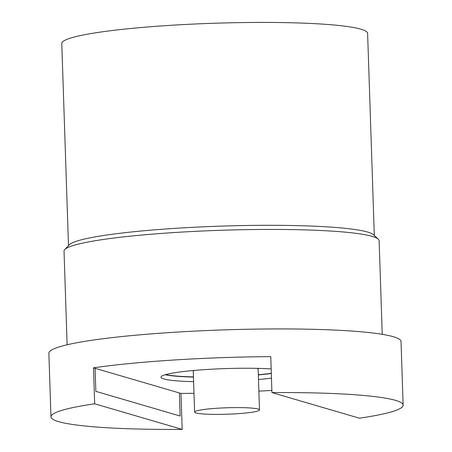 <?xml version="1.0" encoding="UTF-8"?>
<svg xmlns="http://www.w3.org/2000/svg" width="452" height="452" viewBox="0 0 452 452"><rect width="100%" height="100%" fill="white"/><g stroke="black" fill="none" stroke-linecap="round" stroke-linejoin="round"><path stroke-width="0.68" d="M258.482 379.533A64.907 6.447 178.1 0 0 271.46 378.121M271.155 368.928A64.907 6.447 178.1 0 0 200.564 369.922A64.907 6.447 178.1 0 0 160.991 377.183A64.907 6.447 178.1 0 0 193.609 381.686M258.329 374.923A64.907 6.447 178.1 0 0 271.307 373.51A64.907 6.447 178.1 0 1 258.329 374.923M165.206 374.736A64.907 6.447 178.1 0 0 193.456 377.075A64.907 6.447 178.1 0 1 165.206 374.736M271.94 392.59A176.184 17.498 -1.9 0 1 403.139 405.156A176.184 17.498 -1.9 0 1 359.436 418.19L271.94 392.59L270.748 356.628A176.184 17.498 178.1 0 0 174.41 359.978A176.184 17.498 178.1 0 0 93.485 367.832L180.975 393.432A176.184 17.498 178.1 0 0 193.998 393.296M258.872 391.144A176.184 17.498 178.1 0 0 271.867 390.421M93.485 367.832L94.677 403.8L182.167 429.4L180.975 393.432M180.139 416.021L179.376 392.969L180.139 416.021L95.847 391.359L95.084 368.301L95.847 391.359L180.139 416.021M64.766 249.566L69.224 244.848A153.002 15.198 -1.9 0 1 176.749 228.243A153.002 15.198 -1.9 0 1 373.527 234.752L378.29 239.164A157.635 15.656 178.1 0 0 175.545 232.458A157.635 15.656 178.1 0 0 64.766 249.566A157.635 15.656 178.1 0 0 64.031 251.154L67.133 344.78M382.234 334.327L379.132 240.701A157.635 15.656 178.1 0 0 378.29 239.164M182.167 429.4A176.184 17.498 -1.9 0 1 50.969 416.84L48.861 353.204A176.184 17.498 -1.9 0 1 173.495 332.31A176.184 17.498 -1.9 0 1 401.031 341.526L403.139 405.156M50.969 416.84A176.184 17.498 -1.9 0 1 94.677 403.8M236.532 413.766A32.454 3.226 178.1 0 0 259.493 409.919A32.454 3.226 178.1 0 0 217.576 408.224A32.454 3.226 178.1 0 0 194.62 412.071A32.454 3.226 178.1 0 0 236.532 413.766M194.383 370.425A32.454 3.226 178.1 0 0 193.264 371.312L194.62 412.071M259.493 409.919L258.143 369.16A32.454 3.226 178.1 0 0 256.968 368.346M68.484 245.628L61.777 43.505A153.002 15.198 -1.9 0 1 170.014 25.363A153.002 15.198 -1.9 0 1 367.612 33.363L374.318 235.481M258.324 374.742A64.907 6.447 178.1 0 0 271.302 373.324M165.568 374.629A64.907 6.447 178.1 0 0 193.45 376.889"/></g></svg>
